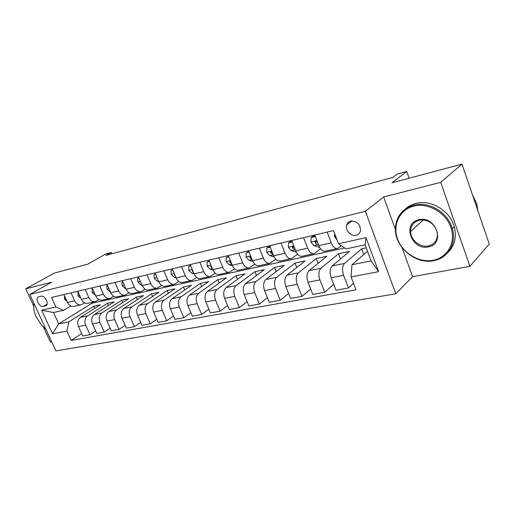 <?xml version="1.0" encoding="UTF-8"?>
<svg xmlns="http://www.w3.org/2000/svg" width="515" height="515" viewBox="0 0 515 515"><rect width="100%" height="100%" fill="white"/><g stroke="black" fill="none" stroke-linecap="round" stroke-linejoin="round"><path stroke-width="0.77" d="M350.799 221.019C348.713 221.585 347.335 222.911 346.672 224.997C344.928 230.121 350.96 236.688 356.123 235.258C358.472 234.64 359.921 233.108 360.474 230.662C360.3 224.167 357.075 220.954 350.799 221.019M469.912 266.326L489.25 244.084L461.987 164.098L440.718 182.349L383.643 196.994L365.38 211.298L395.823 293.788L412.579 276.677L469.912 266.326L440.718 182.349M365.38 211.298L29.806 294.471L55.916 350.902L395.823 293.788M43.498 327.16L50.393 342.057L51.712 341.818M29.806 294.471L51.654 282.188L25.75 288.831L33.7 306.007M25.75 288.831L54.21 273.111L87.84 264.118L106.039 253.837L111.253 252.408L106 255.389L392.958 177.347L397.252 174.102L406.741 171.501L391.973 182.819L461.987 164.098M43.221 306.412L46.183 305.607C49.446 303.799 44.696 295.05 41.071 296.215L38.194 297.007C34.885 298.758 39.578 307.519 43.221 306.412L47.142 304.114M66.892 331.068L52.53 333.804L41.631 310.191L55.884 306.998L63.622 310.326L53.521 312.521L58.723 323.871L68.862 321.83L66.892 331.068L71.179 340.447L355.942 289.797L351.069 276.922L351.97 264.755L371.115 260.893L365.116 244.78L346.003 248.938L338.503 243.762L365.985 237.615L378.628 271.669L351.069 276.922M338.503 243.762L333.514 230.578L51.519 297.464L55.884 306.998M409.129 178.229L406.741 171.501M111.858 253.792L111.253 252.408M91.644 302.459L91.992 303.238L58.723 323.871L52.53 333.804M63.622 310.326L70.78 305.981M327.16 232.085L331.242 242.816C333.031 247.007 335.175 248.88 337.673 248.442L341.348 245.726M303.573 237.679L307.629 248.159C309.412 252.247 311.569 254.062 314.111 253.618L320.555 248.803M281.01 243.035L285.04 253.271C286.81 257.262 288.986 259.026 291.567 258.569L297.657 254.165M259.412 248.153L263.41 258.163C265.167 262.058 267.356 263.777 269.969 263.307L275.737 259.27M238.715 253.065L242.681 262.85C244.432 266.661 246.627 268.328 249.266 267.851L254.732 264.131M218.862 257.77L222.795 267.349C224.534 271.077 226.742 272.699 229.407 272.216L234.589 268.779M199.807 262.29L203.708 271.663C205.434 275.313 207.642 276.89 210.326 276.401L215.251 273.22M181.505 266.635L185.368 275.808C187.087 279.381 189.295 280.926 191.992 280.43L196.679 277.469M163.905 270.806L167.729 279.8C169.435 283.302 171.643 284.801 174.36 284.299L178.814 281.544M146.968 274.823L150.76 283.636C152.453 287.067 154.661 288.529 157.384 288.027L161.633 285.452M130.662 278.692L134.421 287.331C136.102 290.698 138.303 292.121 141.039 291.619L145.082 289.211M114.948 282.42L118.669 290.898C120.336 294.194 122.538 295.584 125.274 295.076L129.143 292.823M99.794 286.012L103.489 294.329C105.137 297.567 107.332 298.925 110.075 298.41L113.77 296.292M85.175 289.482L88.831 297.644C90.473 300.818 92.661 302.151 95.404 301.636L98.938 299.64M71.064 292.829L74.688 300.844C76.31 303.959 78.492 305.26 81.235 304.745L84.615 302.865M94.728 308.343L93.782 306.232L68.862 321.83M93.782 306.232L100.309 304.835L80.398 317.369C77.694 319.551 77.05 322.628 78.473 326.6L82.741 335.999L89.983 334.692L95.648 330.952M108.478 305.517L107.493 303.296L87.602 315.895C84.898 318.096 84.267 321.199 85.696 325.203L89.983 334.692M107.493 303.296L114.233 301.848L94.367 314.517C91.664 316.725 91.033 319.854 92.475 323.896L96.781 333.463L104.275 332.111L110.126 328.19M122.692 302.601L121.662 300.258L101.816 312.991C99.125 315.219 98.5 318.373 99.942 322.448L104.275 332.111M121.662 300.258L128.634 298.758L108.82 311.562C106.129 313.802 105.511 316.983 106.966 321.096L111.311 330.836L119.068 329.433L125.119 325.319M137.396 299.588L136.321 297.11L116.532 309.985C113.847 312.245 113.236 315.444 114.703 319.596L119.068 329.433M136.321 297.11L143.537 295.565L123.787 308.504C121.102 310.777 120.497 314.002 121.971 318.193L126.355 328.119L134.396 326.665L140.653 322.339M152.62 296.479L151.487 293.859L131.782 306.869C129.104 309.155 128.505 312.412 129.986 316.641L134.396 326.665M151.487 293.859L158.961 292.256L139.295 305.337C136.623 307.635 136.037 310.918 137.524 315.186L141.947 325.3L150.283 323.793L156.76 319.242M168.379 293.267L167.195 290.492L147.586 303.644C144.921 305.955 144.342 309.27 145.842 313.577L150.283 323.793M167.195 290.492L174.939 288.831L155.376 302.054C152.723 304.378 152.15 307.719 153.657 312.064L158.118 322.377L166.763 320.813L173.471 316.017M184.718 289.945L183.475 287.003L163.976 300.297C161.33 302.64 160.77 306.007 162.283 310.397L166.763 320.813M183.475 287.003L191.503 285.284L172.068 298.642C169.429 301.005 168.875 304.397 170.394 308.833L174.9 319.339L183.874 317.716L190.827 312.657M201.661 286.514L200.354 283.385L180.997 296.82C178.37 299.196 177.823 302.62 179.355 307.101L183.874 317.716M200.354 283.385L208.678 281.596L189.391 295.108C186.778 297.496 186.243 300.947 187.782 305.466L192.327 316.191L201.655 314.504L208.852 309.148M219.242 282.967L217.864 279.626L198.668 293.209C196.067 295.616 195.539 299.099 197.091 303.67L201.655 314.504M217.864 279.626L226.503 277.778L207.397 291.426C204.809 293.846 204.294 297.361 205.852 301.977L210.429 312.92L220.13 311.163L227.598 305.485M237.499 279.297L236.044 275.731L217.04 289.456C214.465 291.896 213.963 295.443 215.534 300.103L220.13 311.163M236.044 275.731L245.024 273.806L226.117 287.602C223.561 290.054 223.066 293.634 224.643 298.34L229.265 309.515L239.353 307.687L247.097 301.655M256.476 275.499L254.938 271.682L236.153 285.555C233.61 288.02 233.134 291.638 234.718 296.395L239.353 307.687M254.938 271.682L264.272 269.68L245.603 283.623C243.08 286.108 242.61 289.752 244.207 294.561L248.861 305.968L259.373 304.069L267.407 297.644M276.214 271.572L274.579 267.465L256.052 281.493C253.547 283.99 253.097 287.673 254.7 292.533L259.373 304.069M274.579 267.465L284.293 265.386L265.895 279.478C263.41 281.995 262.972 285.709 264.588 290.621L269.274 302.279L280.231 300.297L288.574 293.434M296.756 267.517L295.024 263.088L276.787 277.257C274.321 279.793 273.896 283.54 275.525 288.503L280.231 300.297M295.024 263.088L305.131 260.918L287.048 275.158C284.608 277.714 284.203 281.493 285.831 286.514L290.557 298.43L301.983 296.363L310.654 289.012M318.161 263.313L316.313 258.524L298.404 272.841C295.99 275.409 295.604 279.233 297.245 284.306L301.983 296.363M316.313 258.524L326.845 256.264L309.116 270.652C306.728 273.24 306.354 277.096 308.002 282.226L312.766 294.419L324.695 292.263L333.701 284.357M340.479 258.968L338.503 253.76L320.974 268.231C318.611 270.832 318.264 274.733 319.918 279.922L324.695 292.263M338.503 253.76L349.485 251.41L332.162 265.946C329.825 268.566 329.497 272.499 331.164 277.746L335.954 290.222L348.43 287.969L353.502 283.347M363.77 254.481L361.652 248.797L344.554 263.416C342.25 266.055 341.941 270.027 343.621 275.338L348.43 287.969M361.652 248.797L366.249 247.812M367.517 251.223L351.97 264.755M91.992 303.238L344.67 248.024M63.912 294.522L67.517 302.466C69.139 305.55 71.315 306.837 74.057 306.322L80.778 304.848M71.179 340.447L81.66 333.611M77.778 291.233L81.415 299.324C83.044 302.466 85.233 303.779 87.975 303.264L94.947 301.732M92.127 287.834L95.803 296.067C97.444 299.273 99.64 300.618 102.382 300.103L109.618 298.513M106.998 284.306L110.706 292.694C112.367 295.958 114.562 297.335 117.304 296.827L124.817 295.179M122.416 280.649L126.156 289.205C127.829 292.533 130.031 293.936 132.767 293.428L140.576 291.715M138.413 276.851L142.185 285.574C143.872 288.973 146.08 290.415 148.809 289.906L156.927 288.123M155.015 272.918L158.826 281.814C160.526 285.278 162.734 286.758 165.45 286.256L173.903 284.402M172.268 268.824L176.111 277.907C177.823 281.441 180.031 282.96 182.741 282.458L191.541 280.527M190.202 264.568L194.078 273.838C195.803 277.45 198.011 279.008 200.702 278.518L209.882 276.504M208.858 260.146L212.772 269.615C214.51 273.298 216.712 274.901 219.39 274.411L228.956 272.313M228.293 255.537L232.239 265.212C233.984 268.978 236.185 270.626 238.838 270.143L248.829 267.948M248.539 250.734L252.517 260.622C254.275 264.478 256.47 266.165 259.097 265.695L269.538 263.403M269.667 245.726L273.671 255.839C275.441 259.779 277.624 261.523 280.224 261.06L291.136 258.659M291.715 240.492L295.758 250.844C297.535 254.88 299.704 256.67 302.266 256.219L313.687 253.708M314.762 235.027L318.83 245.623C320.62 249.762 322.77 251.603 325.293 251.166L337.261 248.533M53.521 312.521L41.631 310.191M365.985 237.615L365.116 244.78M378.628 271.669L371.115 260.893M383.643 196.994L395.436 229.458M402.015 247.58L412.579 276.677M64.427 295.649L64.484 299.093L67.092 301.526M78.293 292.385L77.836 292.494L78.158 295.932L81.035 298.481M78.235 292.256L77.836 292.494M92.648 289.005L92.018 289.153L92.307 292.662L95.468 295.314M92.571 288.818L92.018 289.153M107.526 285.497L106.702 285.69L106.966 289.269L110.416 292.037M107.416 285.252L106.702 285.69M122.95 281.866L121.913 282.104L122.152 285.761L125.164 288.497L125.918 288.651M122.815 281.551L121.913 282.104M33.984 303.502C33.275 307.442 33.964 311.82 36.05 316.635L41.663 325.3L45.829 329.091M33.7 306.438L33.926 303.374M413.906 206.084C399.634 209.483 392.34 224.926 397.574 238.986C402.614 253.097 418.965 263.03 433.218 260.255C447.529 257.693 456.206 242.353 450.908 227.45C445.829 212.502 428.094 202.459 413.906 206.084M433.714 260.642C414.871 264.819 393.595 245.893 395.488 227.096C396.692 215.785 402.846 208.478 413.944 205.163C428.905 201.056 448.082 212.521 452.344 228.576C456.94 243.395 447.87 258.285 433.714 260.642M418.785 219.763C435.838 215.141 445.99 244.091 428.435 246.852C411.717 250.947 401.636 223.098 418.785 219.763M428.467 245.925C435.111 244.013 438.04 239.494 437.254 232.355C434.332 223.381 428.345 219.326 419.3 220.182C413.616 221.849 410.706 225.647 410.558 231.576C410.526 240.054 420.221 247.876 428.467 245.925M404.842 209.431C407.925 206.502 411.646 204.494 415.998 203.406C430.907 199.299 450.007 210.693 454.243 226.677C456.869 237.061 454.745 245.674 447.883 252.524M472.519 194.985L476.851 204.03L477.875 210.706M138.947 278.094L137.692 278.39L137.898 282.117L140.917 284.911L142.005 285.149M138.78 277.707L137.692 278.39M155.556 274.18L154.069 274.534L154.236 278.338L157.262 281.196L158.704 281.525M157.287 278.222L157.757 279.31M155.356 273.716L154.069 274.534M172.815 270.118L171.07 270.53L171.199 274.418L174.231 277.34L176.053 277.772M174.482 274.057L174.54 275.049L175.229 275.821M172.577 269.557L171.07 270.53M190.75 265.888L188.735 266.364L188.818 270.336L191.863 273.336L194.097 273.89M190.505 265.309L188.735 266.364M192.398 269.828L192.275 270.974L193.35 272.094M209.418 261.491L207.107 262.038L207.146 266.101L210.191 269.171L212.882 269.866M209.174 260.899L207.107 262.038M211.073 265.495L210.712 266.738L212.167 268.148M228.853 256.914L226.22 257.532L226.214 261.691L229.259 264.839L232.452 265.701M228.602 256.303L226.22 257.532M230.54 261.053L229.883 261.279L229.909 262.335L231.737 263.983M249.106 252.144L246.138 252.839L246.08 257.101L249.118 260.326L252.852 261.388M248.854 251.52L246.138 252.839M250.857 256.483L249.859 256.702L249.897 257.738L252.105 259.592M270.233 247.161L266.892 247.953L266.776 252.311L269.809 255.62L274.16 256.921M269.982 246.531L268.347 246.917L266.892 247.953M272.075 251.816L270.684 251.932L270.729 252.955L273.336 254.983M292.295 241.966L288.555 242.848L288.374 247.316L291.4 250.715L296.421 252.299M292.037 241.316L289.984 241.799L288.555 242.848M294.29 247.084L292.398 246.975L292.469 247.96L295.501 250.187M315.341 236.533L311.169 237.518L310.925 242.102L313.938 245.597L319.718 247.522M315.083 235.87L312.573 236.462L311.169 237.518M317.691 242.655L317.407 242.23C316.564 241.2 315.792 241.065 315.077 241.818L315.174 242.745L317.446 244.799L318.669 245.204M317.098 241.85L316.712 241.561L315.174 242.745M334.699 233.707L334.499 236.649L337.106 240.074M87.602 315.895L80.398 317.369M101.816 312.991L94.367 314.517M116.532 309.985L108.82 311.562M131.782 306.869L123.787 308.504M147.586 303.644L139.295 305.337M163.976 300.297L155.376 302.054M180.997 296.82L172.068 298.642M198.668 293.209L189.391 295.108M217.04 289.456L207.397 291.426M236.153 285.555L226.117 287.602M256.052 281.493L245.603 283.623M276.787 277.257L265.895 279.478M298.404 272.841L287.048 275.158M320.974 268.231L309.116 270.652M344.554 263.416L332.162 265.946M85.696 325.203L78.473 326.6M74.688 300.844L67.517 302.466M88.831 297.644L81.415 299.324M99.942 322.448L92.475 323.896M103.489 294.329L95.803 296.067M114.703 319.596L106.966 321.096M118.669 290.898L110.706 292.694M129.986 316.641L121.971 318.193M134.421 287.331L126.156 289.205M145.842 313.577L137.524 315.186M150.76 283.636L142.185 285.574M162.283 310.397L153.657 312.064M167.729 279.8L158.826 281.814M179.355 307.101L170.394 308.833M185.368 275.808L176.111 277.907M197.091 303.67L187.782 305.466M203.708 271.663L194.078 273.838M215.534 300.103L205.852 301.977M222.795 267.349L212.772 269.615M234.718 296.395L224.643 298.34M242.681 262.85L232.239 265.212M254.7 292.533L244.207 294.561M263.41 258.163L252.517 260.622M275.525 288.503L264.588 290.621M285.04 253.271L273.671 255.839M297.245 284.306L285.831 286.514M307.629 248.159L295.758 250.844M319.918 279.922L308.002 282.226M331.242 242.816L318.83 245.623M343.621 275.338L331.164 277.746M46.569 305.273L45.52 305.884M65.811 298.7L64.472 299.009M79.69 295.488L78.145 295.848M94.058 292.166L92.301 292.572M108.948 288.722L106.959 289.179M110.339 291.863L109.965 291.947M124.385 285.149L122.145 285.664M125.789 288.355L125.164 288.497M140.395 281.441L137.891 282.02M141.812 284.711L140.917 284.911M157.024 277.598L154.23 278.242M158.446 280.933L157.262 281.196M174.289 273.6L171.192 274.321M175.731 277.006L174.231 277.34M192.243 269.448L188.818 270.24M193.692 272.918L191.863 273.336M192.752 270.658L192.275 270.974M210.918 265.128L207.146 265.998M212.386 268.675L210.191 269.171M211.395 266.281L210.712 266.738M230.366 260.629L226.214 261.588M231.847 264.253L229.259 264.839M230.81 261.71L229.909 262.335M250.638 255.936L246.08 256.991M252.125 259.644L249.118 260.326M251.037 256.934L249.897 257.738M271.772 251.05L266.783 252.202M273.034 254.893L269.809 255.62M272.126 251.938L270.729 252.955M293.846 245.938L288.381 247.206M294.76 249.955L291.4 250.715M293.981 246.833L292.469 247.96M316.905 240.608L310.931 241.986M317.446 244.799L313.938 245.597M335.664 236.263L334.505 236.533M351.983 220.851L346.672 224.997M454.243 226.677L452.344 228.576M410.558 231.576L423.349 219.911M476.851 204.03L475.918 204.97M250.187 256.47L249.859 256.702M271.09 251.635L270.684 251.932M292.906 246.595L292.398 246.975M315.714 241.329L315.077 241.818"/></g></svg>
